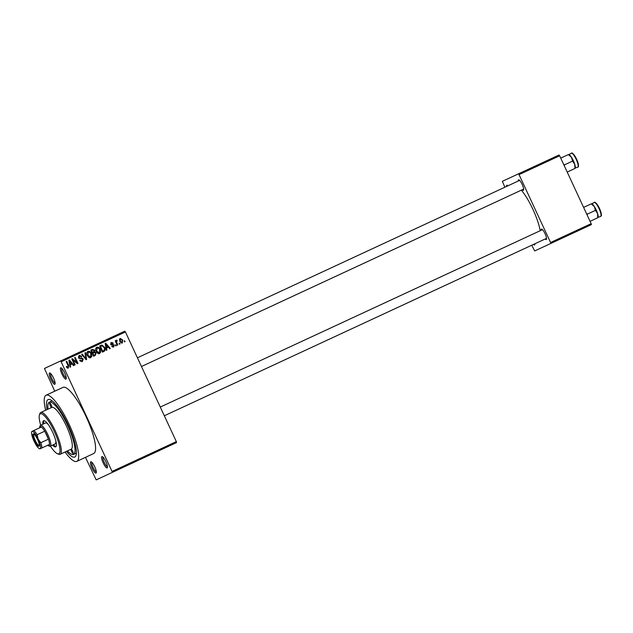 <?xml version="1.0" encoding="UTF-8"?>
<svg xmlns="http://www.w3.org/2000/svg" width="633" height="633" viewBox="0 0 633 633"><rect width="100%" height="100%" fill="white"/><g stroke="black" fill="none" stroke-linecap="round" stroke-linejoin="round"><path stroke-width="0.95" d="M90.772 461.766A6.235 1.48 65.1 0 1 91.176 461.781A6.235 1.48 65.1 0 1 94.736 466.798A6.235 1.48 65.1 0 1 96.271 472.756A6.235 1.48 65.1 0 1 96.018 473.08A6.235 1.48 65.1 0 1 92.054 468.048A6.235 1.48 65.1 0 1 90.772 461.766M49.556 372.979A6.235 1.48 65.1 0 1 49.96 373.003A6.235 1.48 65.1 0 1 53.52 378.02A6.235 1.48 65.1 0 1 55.055 383.978A6.235 1.48 65.1 0 1 54.81 384.294A6.235 1.48 65.1 0 1 50.846 379.262A6.235 1.48 65.1 0 1 49.556 372.979M60.689 367.813A6.235 1.48 65.1 0 1 61.092 367.828A6.235 1.48 65.1 0 1 64.653 372.853A6.235 1.48 65.1 0 1 66.188 378.803A6.235 1.48 65.1 0 1 65.943 379.127A6.235 1.48 65.1 0 1 61.979 374.095A6.235 1.48 65.1 0 1 60.689 367.813M101.905 456.599A6.235 1.48 65.1 0 1 102.309 456.615A6.235 1.48 65.1 0 1 105.869 461.631A6.235 1.48 65.1 0 1 107.404 467.589A6.235 1.48 65.1 0 1 107.151 467.914A6.235 1.48 65.1 0 1 103.187 462.881A6.235 1.48 65.1 0 1 101.905 456.599M534.869 243.768A5.76 1.361 65.1 0 1 534.814 244.662A5.76 1.361 65.1 0 1 534.592 244.963A5.76 1.361 65.1 0 1 533.5 244.409M541.128 230.285A5.76 1.361 65.1 0 1 541.405 229.099A5.76 1.361 65.1 0 1 541.785 229.114A5.76 1.361 65.1 0 1 545.068 233.743A5.76 1.361 65.1 0 1 546.485 239.242A5.76 1.361 65.1 0 1 546.255 239.543A5.76 1.361 65.1 0 1 545.171 238.989M506.59 186.434A5.76 1.361 65.1 0 1 506.875 185.247A5.76 1.361 65.1 0 1 507.247 185.263A5.76 1.361 65.1 0 1 507.959 185.801M518.261 181.022A5.76 1.361 65.1 0 1 518.538 179.827A5.76 1.361 65.1 0 1 518.918 179.851A5.76 1.361 65.1 0 1 522.201 184.48A5.76 1.361 65.1 0 1 523.618 189.979A5.76 1.361 65.1 0 1 523.388 190.28A5.76 1.361 65.1 0 1 522.304 189.726M47.071 409.575A31.666 7.501 65.1 0 1 48.108 399.573A31.666 7.501 65.1 0 1 50.165 399.668A31.666 7.501 65.1 0 1 68.245 425.139A31.666 7.501 65.1 0 1 76.031 455.388A31.666 7.501 65.1 0 1 74.773 457.026A31.666 7.501 65.1 0 1 66.473 451.353M67.43 450.91A28.786 6.821 -114.9 0 0 73.563 454.415L76.102 453.236A28.786 6.821 -114.9 0 0 76.395 453.054M52.191 400.895A28.786 6.821 -114.9 0 0 51.859 401.006L49.319 402.184A28.786 6.821 -114.9 0 0 48.037 409.132M65.064 452.009A36.469 8.64 -114.9 0 0 76.799 461.378A36.469 8.64 -114.9 0 0 69.274 424.664A36.469 8.64 -114.9 0 0 46.09 395.221A36.469 8.64 -114.9 0 0 45.671 410.224M46.09 395.221L62.999 387.372A36.469 8.64 -114.9 0 1 86.191 416.815A36.469 8.64 -114.9 0 1 93.708 453.521L76.799 461.378M112.255 472.424L112.057 471.458L176.33 441.62L176.528 442.594L96.176 479.885L85.463 457.35M54.755 391.202L44.452 368.469L124.804 331.17L125.421 331.945L61.148 361.783L60.539 361.008M122.288 343.023L119.724 341.416L120.159 338.433L122.699 339.984L122.288 343.023M117.833 344.993L117.295 345.238L115.238 340.807L115.776 340.562L116.1 341.266L116.377 340.182L117.002 340.182L117.137 340.886L116.44 341.741L117.833 344.993L117.295 345.238M113.647 347.034L111.669 346.219L113.386 346.378L113.798 345.357L110.862 344.281L111.487 342.453L113.323 343.141L111.804 343.078L111.361 343.941L114.28 344.993L113.647 347.034M101.138 345.333L102.04 345.056L104.635 347.375C105.584 349.036 105.379 350.381 104.034 351.394L102.451 352.13L99.626 346.037L101.153 345.325M95.282 355.461L93.613 356.237L90.788 350.144L92.458 349.361L94.649 350.207L94.657 351.758L96.089 352.913L95.282 355.461M86.642 359.465L86.12 359.71L81.697 354.361L82.25 354.1L86.017 358.895L84.941 352.85L85.502 352.589L86.642 359.465L86.12 359.71M75.161 364.798L74.623 365.051L71.798 358.958L72.368 358.689L76.91 362.519L74.639 357.637L75.177 357.384L78.009 363.477L77.432 363.746L72.898 359.924L75.161 364.798L74.623 365.051M67.327 368.01L66.323 366.689L66.821 366.357L68.063 367.322L68.427 366.594L66.18 361.562L66.718 361.308L68.641 365.447L68.364 368.05L67.327 368.01M176.33 441.62L125.421 331.945M112.057 471.458L61.148 361.783M70.651 366.895L70.089 367.156L68.894 360.304L69.464 360.035L74.006 365.336L73.444 365.597L72.13 363.991L70.271 364.853L70.651 366.895L70.089 367.156M82.361 361.554L79.623 360.319L80.13 359.995L82.076 360.818L82.686 359.267L78.603 357.724L79.362 355.342L81.831 356.411L81.325 356.743L79.711 356.047L79.157 357.495L79.616 358.041L81.728 357.938L83.216 359.006L82.361 361.554M88.818 357.392L87.314 355.548C86.397 353.879 86.594 352.486 87.908 351.378C89.57 351.093 90.741 351.813 91.429 353.546L91.912 355.983L90.804 357.629L88.818 357.392M97.656 353.293L96.153 351.45C95.235 349.772 95.433 348.379 96.746 347.28C98.408 346.987 99.579 347.715 100.275 349.448L100.758 351.885L99.642 353.531L97.656 353.293M106.937 350.049L106.376 350.31L105.181 343.458L105.751 343.197L110.292 348.49L109.731 348.751L108.425 347.145L106.558 348.008L106.937 350.049L106.376 350.31M116.29 345.705L115.752 345.958L115.348 345.088L115.886 344.835L116.29 345.705L115.752 345.958M119.985 343.996L119.447 344.241L119.044 343.371L119.582 343.126L119.985 343.996L119.447 344.241M125.057 341.638L124.519 341.891L124.115 341.013L124.654 340.768L125.057 341.638L124.519 341.891M591.159 223.671L591.357 224.636L550.765 243.483L550.568 242.518L591.159 223.671L559.643 155.781L519.052 174.621L518.443 173.846L559.034 155.006L559.643 155.781M550.568 242.518L519.052 174.621M504.865 187.241L502.365 181.307L518.443 173.846M550.765 243.483L534.687 250.945L531.775 245.208M540.194 230.721A29.751 7.042 -114.9 0 0 521.363 190.161M91.912 462.327A5.278 1.25 -114.9 0 0 93.106 467.558A5.278 1.25 -114.9 0 0 96.327 471.846M50.695 373.541A5.278 1.25 -114.9 0 0 51.898 378.771A5.278 1.25 -114.9 0 0 55.118 383.06M61.828 368.374A5.278 1.25 -114.9 0 0 63.023 373.605A5.278 1.25 -114.9 0 0 66.251 377.893M103.044 457.161A5.278 1.25 -114.9 0 0 104.239 462.391A5.278 1.25 -114.9 0 0 107.46 466.679M67.019 367.765L68.063 367.322M66.18 361.562L66.718 361.308M68.245 367.203L67.921 368.169M68.894 360.304L69.464 360.035M71.292 363.516L71.822 364.133M73.444 365.597L74.006 365.336M69.733 365.106L70.271 364.853M69.804 362.052L70.121 364.062L71.624 363.366L69.511 360.786L69.804 362.052L69.242 362.313M69.59 364.307L70.121 364.062M69.021 361.016L69.511 360.786M71.798 358.958L72.368 358.689M72.043 359.497L72.676 360.027M76.308 362.796L76.91 362.519M74.639 357.637L75.177 357.384M76.617 362.654L76.933 363.326M77.432 363.746L78.009 363.477M72.36 360.169L72.898 359.924M80.351 361.301L82.076 360.818M78.975 355.58L80.336 355.928M81.285 356.664L81.831 356.411M78.389 356.806L79.711 356.047M78.619 357.748L79.157 357.495M79.014 358.318L79.616 358.041M78.785 358.42L81.728 357.938M80.905 358.318L81.847 358.658M82.678 359.259L83.216 359.006M82.607 360.414L81.934 361.704M81.697 354.361L82.25 354.1M85.597 359.085L86.017 358.895M84.941 352.85L85.502 352.589M87.512 351.624L89.079 351.995M90.891 353.8L91.429 353.546M91.089 356.347L91.912 355.983M91.089 356.371L89.981 358.017M88.842 357.408L90.472 356.925L90.883 353.784L90.021 352.51L88.24 352.09L87.86 355.311L90.472 356.925M88.24 352.09L86.784 353.048M87.322 355.564L87.86 355.311M95.52 354.361L93.613 356.237M90.788 350.144L93.328 349.922M94.103 350.46L94.649 350.207M93.993 351.679L93.834 352.138L94.657 351.758M93.834 352.138L94.626 352.439M92.291 353.388L92.829 353.135L93.819 355.271L95.48 354.409L95.551 353.167L96.089 352.913M91.65 350.603L92.497 352.423L93.51 351.956L94.159 350.555L92.592 350.168L91.112 350.856M91.959 352.676L92.497 352.423M93.28 355.524L93.819 355.271M95.551 353.167L93.89 352.644L92.829 353.135M96.351 347.517L97.925 347.897M97.68 353.301L99.31 352.818L99.729 349.677L100.275 349.448M99.935 352.241L100.758 351.885M99.927 352.264L98.819 353.91M99.729 349.677L98.859 348.403L97.078 347.984L95.623 348.941M97.078 347.984L96.699 351.204L99.31 352.818M96.161 351.457L96.699 351.204M104.374 350.168L102.451 352.13M99.626 346.037L102.04 345.056M101.209 345.436L102.388 345.832M104.097 347.62L104.635 347.375M100.497 346.496L102.665 351.165L103.63 350.722L104.572 349.202L104.097 347.612L102.269 345.824L99.959 346.749M102.127 351.418L102.665 351.165M105.181 343.458L105.751 343.197M107.578 346.67L108.116 347.288M109.731 348.751L110.292 348.49M106.02 348.261L106.558 348.008M106.091 345.207L106.407 347.216L107.911 346.52L105.798 343.941L106.091 345.207L105.537 345.468M105.877 347.462L106.407 347.216M105.307 344.17L105.798 343.941M112.207 346.86L113.386 346.378M110.664 342.833L112.5 343.521M112.777 343.395L113.323 343.141M110.538 344.32L111.804 343.078M110.822 344.186L111.361 343.941M111.02 344.542L111.701 344.225M110.878 344.605L113.457 345.381M113.734 345.246L114.28 344.993M113.647 346.211L113.212 347.169M115.348 345.088L115.886 344.835M115.238 340.807L115.776 340.562M115.562 341.519L116.1 341.266M115.554 340.57L117.002 340.182M116.171 340.57L116.298 341.179M115.617 342.129L116.717 340.989M115.807 342.042L116.44 341.741M116.227 342.944L116.765 342.698M119.044 343.371L119.582 343.126M119.772 338.687L120.832 338.995M122.161 340.23L122.699 339.984M122.296 342.144L121.845 343.141M120.792 342.841L122.011 342.382L122.185 340.277L120.436 339.066L120.262 341.171L122.011 342.382M120.436 339.066L119.328 339.684M119.724 341.416L120.262 341.171M124.115 341.013L124.654 340.768M49.722 403.055A2.397 0.57 -114.9 0 0 50.221 405.468A2.397 0.57 -114.9 0 0 51.748 407.407A2.397 0.57 -114.9 0 0 51.249 404.993A2.397 0.57 -114.9 0 0 49.722 403.055M71.141 449.193A2.397 0.57 -114.9 0 0 71.632 451.606A2.397 0.57 -114.9 0 0 73.159 453.545A2.397 0.57 -114.9 0 0 72.66 451.123A2.397 0.57 -114.9 0 0 71.141 449.193A23.033 5.452 -114.9 0 0 66.386 426.001A23.033 5.452 -114.9 0 0 51.748 407.407L40.749 412.51A23.033 5.452 65.1 0 1 55.395 431.105A23.033 5.452 65.1 0 1 60.143 454.288L71.141 449.193M52.594 445.102A14.393 3.41 -114.9 0 0 55.664 446.851A14.393 3.41 -114.9 0 0 52.697 432.355A14.393 3.41 -114.9 0 0 43.542 420.739A14.393 3.41 -114.9 0 0 42.902 424.213M44.017 420.66A14.393 3.41 -114.9 0 0 43.74 423.817M53.441 444.706A14.393 3.41 -114.9 0 0 56.028 446.534M50.403 446.115A22.068 5.23 -114.9 0 0 57.461 453.75A22.068 5.23 -114.9 0 0 58.893 453.814A22.068 5.23 -114.9 0 0 54.343 431.595A22.068 5.23 -114.9 0 0 40.306 413.776A22.068 5.23 -114.9 0 0 39.436 414.916A22.068 5.23 -114.9 0 0 40.71 425.226M73.563 454.415A28.786 6.821 -114.9 0 0 67.628 425.431A28.786 6.821 -114.9 0 0 49.319 402.184M40.828 442.712L48.44 439.183L44.737 431.2L37.125 434.736L38.13 439.12L40.828 442.712A10.555 2.5 65.1 0 1 41.905 447.95L49.516 444.413A10.555 2.5 -114.9 0 1 48.282 445.695A10.555 2.5 -114.9 0 1 47.625 445.292L49.516 444.413A10.555 2.5 -114.9 0 0 48.44 439.183A10.555 2.5 -114.9 0 0 46.795 435.1A10.555 2.5 -114.9 0 0 44.737 431.2A10.555 2.5 -114.9 0 0 41.43 427.006A10.555 2.5 -114.9 0 0 39.665 427.117L40.069 425.906A11.513 2.73 65.1 0 1 40.528 425.313L45.6 422.955A11.513 2.73 65.1 0 1 48.385 424.735M55.736 440.576A11.513 2.73 65.1 0 1 55.293 443.844L50.221 446.202A11.513 2.73 65.1 0 1 49.469 446.17L48.282 445.695M60.143 454.288A23.033 5.452 65.1 0 1 58.647 454.225L57.461 453.75M39.436 414.916L39.839 413.697A23.033 5.452 65.1 0 1 40.749 412.51M37.537 439.397A6.813 1.614 65.1 0 1 39.206 445.901A6.813 1.614 65.1 0 1 34.609 440.758A6.813 1.614 65.1 0 1 33.644 433.914A6.813 1.614 65.1 0 1 37.537 439.397M34.047 434.151A6.235 1.48 -114.9 0 0 33.953 434.183A6.235 1.48 -114.9 0 0 35.242 440.465A6.235 1.48 -114.9 0 0 39.206 445.497A6.235 1.48 -114.9 0 0 39.286 445.442M40.528 425.313A11.513 2.73 65.1 0 1 47.847 434.61A11.513 2.73 65.1 0 1 50.221 446.202M39.665 427.117A10.555 2.5 -114.9 0 0 39.539 427.884M31.935 431.413L33.818 430.543A10.555 2.5 65.1 0 1 37.125 434.736M41.43 427.006L33.818 430.543M41.905 447.95L40.108 448.781A9.598 2.271 -114.9 0 0 38.13 439.12A9.598 2.271 -114.9 0 0 32.03 431.374A9.598 2.271 -114.9 0 0 31.65 431.864A9.598 2.271 -114.9 0 0 34.008 441.035A9.598 2.271 -114.9 0 0 39.483 448.75A9.598 2.271 -114.9 0 0 40.108 448.781M587.226 215.196L587.377 214.112L586.451 213.519M594.332 206.54A7.675 1.82 65.1 0 1 596.223 210.006A7.675 1.82 65.1 0 1 597.647 213.677M590.067 221.321L597.805 217.736M587.377 214.112L595.431 210.37L597.615 213.59L597.71 217.776M583.602 207.395L591.246 203.85L594.387 206.619L595.431 210.37M595.115 202.718A7.098 1.685 65.1 0 1 599.483 208.486C602.917 217.348 600.804 215.655 600.677 216.399L598.114 217.333A7.683 1.82 -114.9 0 0 597.615 213.59A7.683 1.82 -114.9 0 0 594.387 206.619A7.683 1.82 -114.9 0 0 591.839 203.826L594.213 202.473C594.98 201.516 596.745 203.517 599.498 208.486A7.098 1.685 65.1 0 1 601.065 215.552M564.359 165.933L564.509 164.841L572.564 161.106L574.748 164.319A7.683 1.82 -114.9 0 0 573.356 160.735A7.675 1.82 65.1 0 1 574.78 164.414M567.2 172.057L574.938 168.465L574.748 164.319A7.683 1.82 65.1 0 1 575.239 168.069L577.81 167.128A7.675 1.82 -114.9 0 0 576.228 159.397A7.675 1.82 -114.9 0 0 571.346 153.202L568.972 154.563A7.683 1.82 -114.9 0 1 571.52 157.356L572.564 161.106M564.509 164.841L563.576 164.256M560.735 158.123L568.379 154.579L571.52 157.356A7.683 1.82 -114.9 0 1 573.356 160.735A7.675 1.82 65.1 0 0 571.464 157.277M68.103 365.692L68.641 365.447M79.821 358.436L80.652 358.049M84.901 358.246L85.36 358.033M111.614 344.574L112.437 344.194M600.677 216.399A7.675 1.82 -114.9 0 0 599.095 208.668A7.675 1.82 -114.9 0 0 594.213 202.473M572.24 153.455A7.098 1.685 65.1 0 1 576.616 159.223A7.098 1.685 65.1 0 1 578.198 166.289M546.54 238.356L164.327 415.77M542.497 229.652L160.284 407.066M137.416 357.803L519.63 180.381M141.46 366.507L523.665 189.085M577.81 167.128C579.037 167.159 578.641 164.525 576.631 159.215C573.878 154.246 572.113 152.244 571.346 153.202"/></g></svg>
